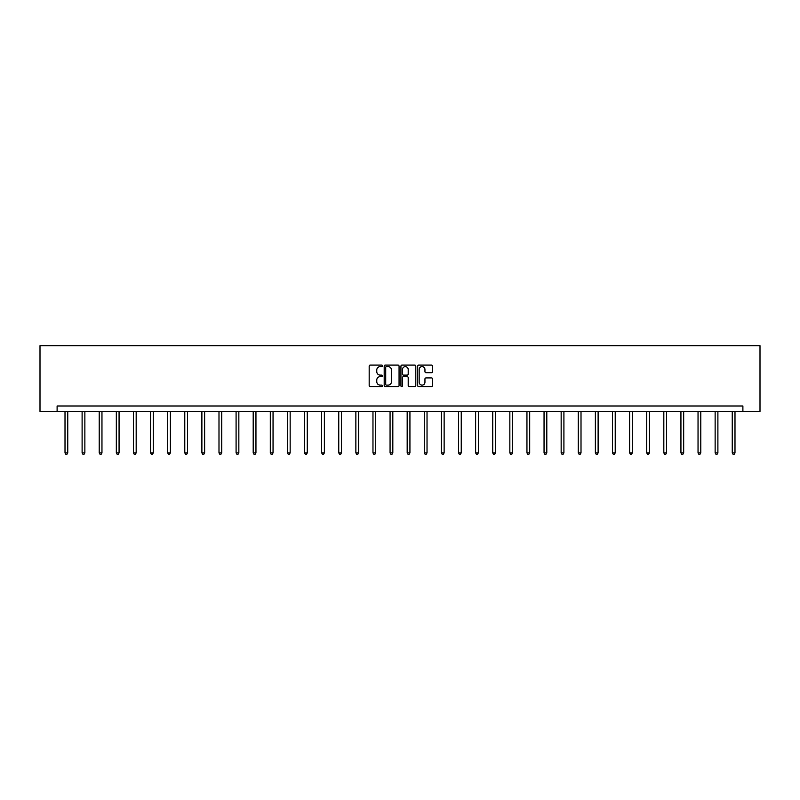<?xml version="1.0" encoding="UTF-8"?>
<svg xmlns="http://www.w3.org/2000/svg" width="800" height="800" viewBox="0 0 800 800"><rect width="100%" height="100%" fill="white"/><g stroke="black" fill="none" stroke-linecap="round" stroke-linejoin="round"><path stroke-width="1.2" d="M382.45 365.85A0.75 0.75 0 0 0 381.7 365.1L370.26 365.1A1.08 1.08 0 0 0 369.18 366.17L369.18 385.55A1.08 1.08 0 0 0 370.26 386.63L381.7 386.63A0.75 0.75 0 0 0 382.45 385.87A0.75 0.75 0 0 0 381.7 385.12L380.22 385.12A3.44 3.44 0 0 1 376.77 381.67L376.77 380.06A3.44 3.44 0 0 1 380.22 376.61L381.7 376.61A0.75 0.75 0 0 0 382.45 375.86A0.75 0.75 0 0 0 381.7 375.11L380.22 375.11A3.44 3.44 0 0 1 376.77 371.66L376.77 370.05A3.44 3.44 0 0 1 380.22 366.6L381.7 366.6A0.75 0.75 0 0 0 382.45 365.85M431.46 372.69A1.08 1.08 0 0 0 432.54 371.61L432.54 366.17A1.08 1.08 0 0 0 431.46 365.1L418.76 365.1A1.08 1.08 0 0 0 417.68 366.17L417.68 385.55A1.08 1.08 0 0 0 418.76 386.63L431.46 386.63A1.08 1.08 0 0 0 432.54 385.55L432.54 378.98A1.08 1.08 0 0 0 431.46 377.91L426.02 377.91A1.08 1.08 0 0 0 424.95 378.98L424.95 382.24A2.88 2.88 0 0 1 422.07 385.12A2.88 2.88 0 0 1 419.19 382.24L419.19 369.48A2.88 2.88 0 0 1 422.07 366.6A2.88 2.88 0 0 1 424.95 369.48L424.95 371.61A1.08 1.08 0 0 0 426.02 372.69L431.46 372.69M742.89 411.5L760 411.5L760 345.7L40 345.7L40 411.5L742.89 411.5L742.89 406.02L57.11 406.02L57.11 411.5M399.06 366.17A1.08 1.08 0 0 0 397.98 365.1L385.28 365.1A1.08 1.08 0 0 0 384.2 366.17L384.2 385.55A1.08 1.08 0 0 0 385.28 386.63L397.98 386.63A1.08 1.08 0 0 0 399.06 385.55L399.06 366.17M402.02 365.1L414.72 365.1A1.08 1.08 0 0 1 415.8 366.17L415.8 385.55A1.08 1.08 0 0 1 414.72 386.63L409.28 386.63A1.08 1.08 0 0 1 408.21 385.55L408.21 377.69A1.08 1.08 0 0 0 407.13 376.61L403.53 376.61A1.08 1.08 0 0 0 402.45 377.69L402.45 385.87A0.75 0.75 0 0 1 401.7 386.63A0.75 0.75 0 0 1 400.94 385.87L400.94 366.17A1.08 1.08 0 0 1 402.02 365.1M386.46 366.6A0.75 0.75 0 0 0 385.71 367.36L385.71 384.37A0.75 0.75 0 0 0 386.46 385.12L388.02 385.12A3.44 3.44 0 0 0 391.47 381.67L391.47 370.05A3.44 3.44 0 0 0 388.02 366.6L386.46 366.6M408.21 369.54A2.88 2.88 0 0 0 405.33 366.66A2.88 2.88 0 0 0 402.45 369.54L402.45 374.03A1.08 1.08 0 0 0 403.53 375.11L407.13 375.11A1.08 1.08 0 0 0 408.21 374.03L408.21 369.54M65.01 411.5L65.01 452.87L67.75 452.87L67.75 411.5M67.75 452.87L66.92 454.3L65.83 454.3L65.01 452.87M82.11 411.5L82.11 452.87L84.86 452.87L84.86 411.5M84.86 452.87L84.03 454.3L82.94 454.3L82.11 452.87M99.22 411.5L99.22 452.87L101.96 452.87L101.96 411.5M101.96 452.87L101.14 454.3L100.05 454.3L99.22 452.87M116.33 411.5L116.33 452.87L119.07 452.87L119.07 411.5M119.07 452.87L118.25 454.3L117.15 454.3L116.33 452.87M133.44 411.5L133.44 452.87L136.18 452.87L136.18 411.5M136.18 452.87L135.36 454.3L134.26 454.3L133.44 452.87M150.55 411.5L150.55 452.87L153.29 452.87L153.29 411.5M153.29 452.87L152.47 454.3L151.37 454.3L150.55 452.87M167.66 411.5L167.66 452.87L170.4 452.87L170.4 411.5M170.4 452.87L169.58 454.3L168.48 454.3L167.66 452.87M184.77 411.5L184.77 452.87L187.51 452.87L187.51 411.5M187.51 452.87L186.69 454.3L185.59 454.3L184.77 452.87M201.88 411.5L201.88 452.87L204.62 452.87L204.62 411.5M204.62 452.87L203.8 454.3L202.7 454.3L201.88 452.87M218.99 411.5L218.99 452.87L221.73 452.87L221.73 411.5M221.73 452.87L220.9 454.3L219.81 454.3L218.99 452.87M236.09 411.5L236.09 452.87L238.84 452.87L238.84 411.5M238.84 452.87L238.01 454.3L236.92 454.3L236.09 452.87M253.2 411.5L253.2 452.87L255.95 452.87L255.95 411.5M255.95 452.87L255.12 454.3L254.03 454.3L253.2 452.87M270.31 411.5L270.31 452.87L273.05 452.87L273.05 411.5M273.05 452.87L272.23 454.3L271.13 454.3L270.31 452.87M287.42 411.5L287.42 452.87L290.16 452.87L290.16 411.5M290.16 452.87L289.34 454.3L288.24 454.3L287.42 452.87M304.53 411.5L304.53 452.87L307.27 452.87L307.27 411.5M307.27 452.87L306.45 454.3L305.35 454.3L304.53 452.87M321.64 411.5L321.64 452.87L324.38 452.87L324.38 411.5M324.38 452.87L323.56 454.3L322.46 454.3L321.64 452.87M338.75 411.5L338.75 452.87L341.49 452.87L341.49 411.5M341.49 452.87L340.67 454.3L339.57 454.3L338.75 452.87M355.86 411.5L355.86 452.87L358.6 452.87L358.6 411.5M358.6 452.87L357.78 454.3L356.68 454.3L355.86 452.87M372.97 411.5L372.97 452.87L375.71 452.87L375.71 411.5M375.71 452.87L374.88 454.3L373.79 454.3L372.97 452.87M390.07 411.5L390.07 452.87L392.82 452.87L392.82 411.5M392.82 452.87L391.99 454.3L390.9 454.3L390.07 452.87M407.18 411.5L407.18 452.87L409.93 452.87L409.93 411.5M409.93 452.87L409.1 454.3L408.01 454.3L407.18 452.87M424.29 411.5L424.29 452.87L427.03 452.87L427.03 411.5M427.03 452.87L426.21 454.3L425.12 454.3L424.29 452.87M441.4 411.5L441.4 452.87L444.14 452.87L444.14 411.5M444.14 452.87L443.32 454.3L442.22 454.3L441.4 452.87M458.51 411.5L458.51 452.87L461.25 452.87L461.25 411.5M461.25 452.87L460.43 454.3L459.33 454.3L458.51 452.87M475.62 411.5L475.62 452.87L478.36 452.87L478.36 411.5M478.36 452.87L477.54 454.3L476.44 454.3L475.62 452.87M492.73 411.5L492.73 452.87L495.47 452.87L495.47 411.5M495.47 452.87L494.65 454.3L493.55 454.3L492.73 452.87M509.84 411.5L509.84 452.87L512.58 452.87L512.58 411.5M512.58 452.87L511.76 454.3L510.66 454.3L509.84 452.87M526.95 411.5L526.95 452.87L529.69 452.87L529.69 411.5M529.69 452.87L528.87 454.3L527.77 454.3L526.95 452.87M544.05 411.5L544.05 452.87L546.8 452.87L546.8 411.5M546.8 452.87L545.97 454.3L544.88 454.3L544.05 452.87M561.16 411.5L561.16 452.87L563.91 452.87L563.91 411.5M563.91 452.87L563.08 454.3L561.99 454.3L561.16 452.87M578.27 411.5L578.27 452.87L581.01 452.87L581.01 411.5M581.01 452.87L580.19 454.3L579.1 454.3L578.27 452.87M595.38 411.5L595.38 452.87L598.12 452.87L598.12 411.5M598.12 452.87L597.3 454.3L596.2 454.3L595.38 452.87M612.49 411.5L612.49 452.87L615.23 452.87L615.23 411.5M615.23 452.87L614.41 454.3L613.31 454.3L612.49 452.87M629.6 411.5L629.6 452.87L632.34 452.87L632.34 411.5M632.34 452.87L631.52 454.3L630.42 454.3L629.6 452.87M646.71 411.5L646.71 452.87L649.45 452.87L649.45 411.5M649.45 452.87L648.63 454.3L647.53 454.3L646.71 452.87M663.82 411.5L663.82 452.87L666.56 452.87L666.56 411.5M666.56 452.87L665.74 454.3L664.64 454.3L663.82 452.87M680.93 411.5L680.93 452.87L683.67 452.87L683.67 411.5M683.67 452.87L682.85 454.3L681.75 454.3L680.93 452.87M698.04 411.5L698.04 452.87L700.78 452.87L700.78 411.5M700.78 452.87L699.95 454.3L698.86 454.3L698.04 452.87M715.14 411.5L715.14 452.87L717.89 452.87L717.89 411.5M717.89 452.87L717.06 454.3L715.97 454.3L715.14 452.87M732.25 411.5L732.25 452.87L734.99 452.87L734.99 411.5M734.99 452.87L734.17 454.3L733.08 454.3L732.25 452.87"/></g></svg>
